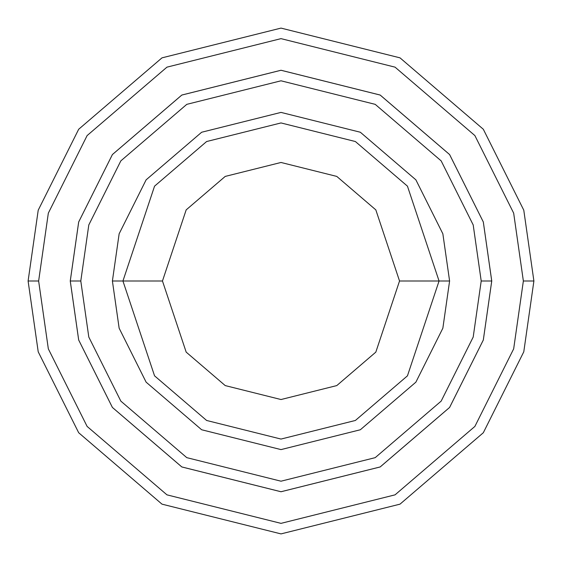 <?xml version="1.0" encoding="UTF-8"?>
<svg xmlns="http://www.w3.org/2000/svg" width="562" height="562" viewBox="0 0 562 562"><rect width="100%" height="100%" fill="white"/><g stroke="black" fill="none" stroke-linecap="round" stroke-linejoin="round"><path stroke-width="0.84" d="M439.062 281L449.6 281L442.856 233.792L415.88 179.84L360.34 132.239L281 112.4L201.66 132.239L146.12 179.84L119.144 233.792L112.4 281L122.938 281L154.55 375.838L206.619 420.467L281 439.062L355.381 420.467L407.45 375.838L439.062 281L407.45 375.838L355.381 420.467L281 439.062L206.619 420.467L154.55 375.838L122.938 281L162.467 281L122.938 281L154.55 186.162L206.619 141.533L281 122.938L355.381 141.533L407.45 186.162L439.062 281L399.533 281L375.823 352.121L336.779 385.588L281 399.533L225.222 385.588L186.177 352.121L162.467 281L186.177 352.121L225.222 385.588L281 399.533L336.779 385.588L375.823 352.121L399.533 281L375.823 209.879L336.779 176.412L281 162.467L225.222 176.412L186.177 209.879L162.467 281L186.177 209.879L225.222 176.412L281 162.467L336.779 176.412L375.823 209.879L399.533 281L439.062 281L407.45 186.162L355.381 141.533L281 122.938L206.619 141.533L154.55 186.162L122.938 281L112.4 281L119.144 233.792L146.12 179.84L201.66 132.239L281 112.4L360.34 132.239L415.88 179.84L442.856 233.792L449.6 281L442.856 328.208L415.88 382.16L360.34 429.761L281 449.6L201.66 429.761L146.12 382.16L119.144 328.208L112.4 281L119.144 328.208L146.12 382.16L201.66 429.761L281 449.6L360.34 429.761L415.88 382.16L442.856 328.208L449.6 281L439.062 281M523.362 281L513.668 348.862L474.89 426.418L395.051 494.848L281 523.362L166.949 494.848L87.11 426.418L48.332 348.862L38.638 281L28.1 281L38.216 351.812L78.68 432.74L161.989 504.149L281 533.9L400.011 504.149L483.32 432.74L523.784 351.812L533.9 281L523.362 281L513.668 213.138L474.89 135.583L395.051 67.152L281 38.638L166.949 67.152L87.11 135.583L48.332 213.138L38.638 281L48.332 348.862L87.11 426.418L166.949 494.848L281 523.362L395.051 494.848L474.89 426.418L513.668 348.862L523.362 281L533.9 281L523.784 351.812L483.32 432.74L400.011 504.149L281 533.9L161.989 504.149L78.68 432.74L38.216 351.812L28.1 281L38.216 210.188L78.68 129.26L161.989 57.851L281 28.1L400.011 57.851L483.32 129.26L523.784 210.188L533.9 281L523.784 210.188L483.32 129.26L400.011 57.851L281 28.1L161.989 57.851L78.68 129.26L38.216 210.188L28.1 281L38.638 281L48.332 213.138L87.11 135.583L166.949 67.152L281 38.638L395.051 67.152L474.89 135.583L513.668 213.138L523.362 281M481.205 281L473.197 337.06L441.163 401.12L375.212 457.651L281 481.198L186.788 457.651L120.837 401.12L88.803 337.06L80.795 281L70.264 281L78.687 340.01L112.407 407.443L181.828 466.945L281 491.736L380.172 466.945L449.593 407.443L483.313 340.01L491.736 281L481.205 281L473.197 224.94L441.163 160.88L375.212 104.349L281 80.802L186.788 104.349L120.837 160.88L88.803 224.94L80.795 281L88.803 337.06L120.837 401.12L186.788 457.651L281 481.198L375.212 457.651L441.163 401.12L473.197 337.06L481.205 281L491.736 281L483.313 340.01L449.593 407.443L380.172 466.945L281 491.736L181.828 466.945L112.407 407.443L78.687 340.01L70.264 281L78.68 221.99L112.4 154.55L181.821 95.041L281 70.25L380.179 95.041L449.6 154.55L483.32 221.99L491.75 281L483.32 340.01L449.6 407.45L380.179 466.959L281 491.75L181.821 466.959L112.4 407.45L78.68 340.01L70.25 281L78.68 340.01L112.4 407.45L181.821 466.959L281 491.75L380.179 466.959L449.6 407.45L483.32 340.01L491.75 281L483.32 221.99L449.6 154.55L380.179 95.041L281 70.25L181.821 95.041L112.4 154.55L78.68 221.99L70.25 281L78.687 221.99L112.407 154.557L181.828 95.055L281 70.264L380.172 95.055L449.593 154.557L483.313 221.99L491.736 281L483.313 221.99L449.593 154.557L380.172 95.055L281 70.264L181.828 95.055L112.407 154.557L78.687 221.99L70.264 281L80.795 281L88.803 224.94L120.837 160.88L186.788 104.349L281 80.802L375.212 104.349L441.163 160.88L473.197 224.94L481.205 281"/></g></svg>
